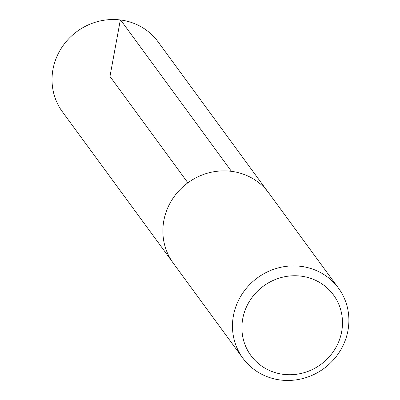 <?xml version="1.0" encoding="UTF-8"?>
<svg xmlns="http://www.w3.org/2000/svg" width="400" height="400" viewBox="0 0 400 400"><rect width="100%" height="100%" fill="white"/><g stroke="black" fill="none" stroke-linecap="round" stroke-linejoin="round"><path stroke-width="0.6" d="M301.2 276.16A51.205 48.555 -36.2 0 1 330.54 355.32A51.205 48.555 -36.2 0 1 244.835 344.245A51.205 48.555 -36.2 0 1 301.2 276.16M301.105 266.37A59.265 56.2 -36.2 0 1 338.49 288.16A59.265 56.2 -36.2 0 1 323.885 368.52A59.265 56.2 -36.2 0 1 242.87 358.195A59.265 56.2 -36.2 0 1 241.73 294.645A59.265 56.2 -36.2 0 1 301.105 266.37M242.87 358.195L173.27 263.165A59.265 56.2 -36.2 0 1 172.13 199.62A59.265 56.2 -36.2 0 1 231.505 171.34A59.265 56.2 -36.2 0 1 268.89 193.135L338.49 288.16M171.935 261.255L62.435 111.835A59.265 56.2 -36.2 0 1 61.285 48.285A59.265 56.2 -36.2 0 1 120.66 20A59.265 56.2 -36.2 0 1 158.055 41.805L267.47 191.285M187.87 182.81L109.97 76.445L120.145 21L120.66 20L231.455 171.335"/></g></svg>

